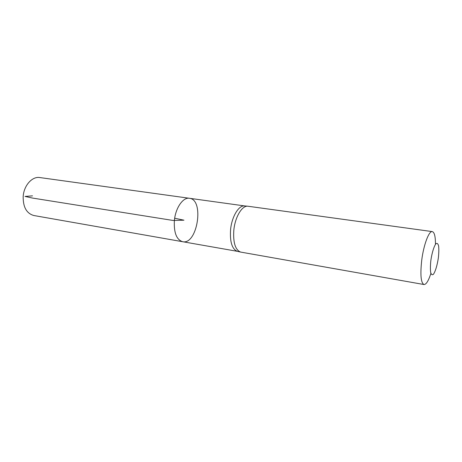 <?xml version="1.0" encoding="UTF-8"?>
<svg xmlns="http://www.w3.org/2000/svg" width="462" height="462" viewBox="0 0 462 462"><rect width="100%" height="100%" fill="white"/><g stroke="black" fill="none" stroke-linecap="round" stroke-linejoin="round"><path stroke-width="0.69" d="M244.785 205.948L244.415 205.919C238.652 205.284 231.78 216.77 230.578 229.626C229.781 241.805 232.016 249.03 237.277 251.311L182.64 241.713C176.542 239.738 173.787 232.721 174.37 220.669C175.427 208.033 183.056 197.02 189.466 198.285C204.55 199.607 197.401 245.085 182.64 241.713C176.542 239.738 173.787 232.721 174.37 220.669C175.427 208.033 183.056 197.02 189.466 198.285L39.801 177.552C32.201 176.184 23.816 185.533 23.175 196.575C23.042 207.132 26.594 213.45 33.83 215.517L182.64 241.713M430.896 273.406C428.493 280.856 426.189 284.569 423.983 284.528L240.506 252.056C235.245 249.763 233.015 242.463 233.83 230.168C235.048 217.175 241.949 205.567 247.719 206.202L432.305 231.601C434.419 232.242 435.475 236.475 435.475 244.306M430.867 260.32C431.97 252.83 433.98 246.263 435.914 243.751C437.127 242.908 438.028 243.67 438.623 246.044C438.964 249.232 438.871 253.188 438.351 257.912C437.156 265.575 435.527 271.015 433.472 274.232C432.247 275.271 431.312 274.665 430.659 272.418C430.272 269.265 430.341 265.234 430.867 260.32M423.983 284.528C420.882 282.888 420.131 274.757 421.737 260.129C423.666 244.727 429.002 230.665 432.305 231.601M174.682 218.214L183.963 220.189L173.054 220.461L32.456 198.054L25.017 196.431L32.513 195.859M244.791 205.948L189.466 198.285M237.277 251.311L240.506 252.056M244.415 205.919L247.719 206.202"/></g></svg>
